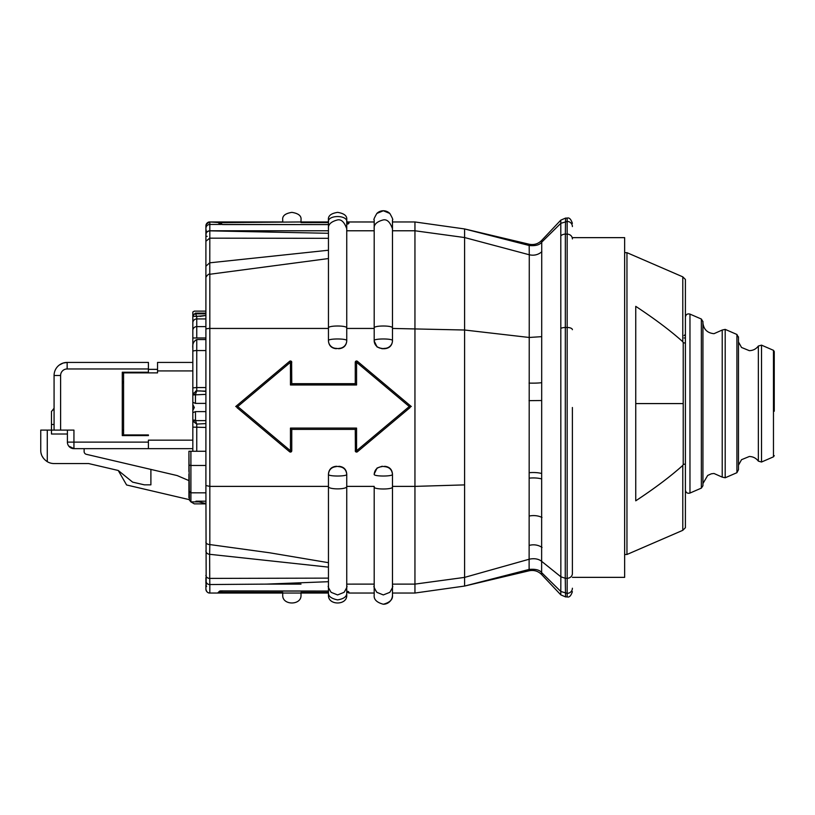 <?xml version="1.0" encoding="UTF-8"?>
<svg xmlns="http://www.w3.org/2000/svg" width="815" height="815" viewBox="0 0 815 815"><rect width="100%" height="100%" fill="white"/><g stroke="black" fill="none" stroke-linecap="round" stroke-linejoin="round"><path stroke-width="1.22" d="M328.455 581.696L266.301 584.111L209.822 584.538L209.822 593.035C207.815 593.137 206.511 591.833 205.9 589.113L205.9 585.241L205.9 589.113A3.922 3.922 0 0 0 209.822 593.035L217.656 593.035L220.356 590.895L328.455 591.048L328.455 586.515M217.656 593.035L220.06 592.383L282.724 592.383L282.724 593.035L217.656 593.035L219.683 591.079L221.048 591.099M266.301 584.111L301.02 584.121M346.742 591.354L348.963 592.128L348.963 593.035L348.311 592.383A0.652 0.652 0 0 0 348.963 593.035L374.187 593.035M346.742 591.16L346.742 586.515M346.742 586.107L346.742 592.8C347.007 596.478 343.95 598.852 337.583 599.901C331.236 598.567 328.19 596.193 328.455 592.8L328.455 586.107C327.65 585.985 328.547 588.063 331.135 592.342L337.593 594.93L344.062 592.352C346.66 588.053 347.557 585.975 346.742 586.107L346.742 486.382L374.187 486.382L374.187 487.013C373.637 489.652 393.024 489.652 392.473 487.013L392.473 586.107C393.278 585.975 392.392 588.053 389.794 592.352L383.325 594.93L376.856 592.342C374.268 588.063 373.382 585.985 374.187 586.107L374.187 486.382M382.021 348.372A7.844 7.732 -0 0 1 374.187 340.65C373.637 338.419 393.024 338.419 392.473 340.65L392.473 340.65A7.844 7.732 180 0 1 384.639 348.372L382.021 348.708L377.06 346.956L374.187 340.986L374.187 228.781C373.667 224.583 376.713 221.629 383.325 219.907C387.074 219.174 390.12 222.128 392.473 228.781L392.473 219.907L392.473 221.965L414.947 221.965L464.601 228.944L529.2 245.509L529.118 244.215L464.601 228.944L414.947 221.965L414.947 230.777L464.601 237.542L529.271 254.769L529.18 245.498C535.445 246.099 539.622 244.989 541.731 242.157L541.629 574.534C538.124 571.07 533.957 569.817 529.118 570.785L529.271 254.769C534.008 255.829 538.195 254.82 541.843 251.733M336.289 348.708C331.532 348.239 328.914 345.672 328.455 340.986L328.455 340.65C327.905 338.419 347.292 338.419 346.742 340.65L346.742 340.986C346.283 345.662 343.675 348.239 338.908 348.708L336.289 348.372L338.908 348.708M209.822 274.248L209.822 486.382L328.455 486.382M328.455 474.014L328.455 486.952C329.831 489.448 345.102 489.591 346.742 486.912L346.742 474.35C347.292 476.581 327.905 476.581 328.455 474.35L328.455 474.014C328.914 469.338 331.522 466.761 336.289 466.292L338.908 466.628L336.289 466.292M338.908 466.292C343.675 466.761 346.283 469.328 346.742 474.014L346.742 486.382M374.187 474.014L377.06 468.044L382.021 466.292L384.639 466.628L382.021 466.292M384.639 466.292C389.397 466.761 392.015 469.328 392.473 474.014L392.473 487.013M392.473 486.382L414.947 486.382L414.947 230.777L392.473 230.777L392.473 221.965M392.473 340.986C392.015 345.662 389.407 348.239 384.639 348.708L384.639 348.372M382.021 348.708L384.639 348.708M410.159 407.5L357.398 451.775L356.562 450.766L409.283 406.532L356.562 362.298L356.562 384.975L355.259 383.671L355.259 362.298A1.304 1.304 0 0 1 357.398 361.3L411.31 406.532L409.283 406.532M355.401 451.378L355.259 429.403L291.76 429.403L291.76 450.766A1.304 1.304 0 0 1 289.62 451.775L236.859 407.5M290.262 452.06L289.62 451.775L290.456 450.766L290.456 428.089L356.562 428.089L356.562 450.766L355.259 450.766A1.304 1.304 0 0 0 357.398 451.775M291.617 361.707L291.76 383.671L355.259 383.671M356.756 361.014L357.398 361.3L356.562 362.298L355.259 362.298M392.473 586.515L392.473 593.035L414.947 593.035L414.947 486.382L464.601 484.894L464.601 228.944M205.9 249.787L205.9 234.628C206.103 232.306 207.407 231.022 209.822 230.777L328.455 230.777L328.455 224.583L209.822 224.431L209.771 274.268L328.455 258.549M206.185 585.18L205.9 485.536L209.822 486.382L209.822 544.563L269.582 552.774L328.455 562.686M328.455 593.035L282.724 593.035L282.724 595.266C282.316 605.586 301.499 605.504 301.01 595.266L301.02 592.383L328.455 592.383L328.455 595.266C328.048 605.586 347.231 605.504 346.742 595.266L346.742 593.035M301.02 221.965L328.455 221.965L328.455 222.617L301.02 222.617L301.02 221.965L220.162 222.617L209.822 221.965L282.724 221.965L282.724 219.907C282.173 215.914 285.219 213.408 291.882 212.369C298.524 213.418 301.57 215.924 301.02 219.907L301.02 221.965M346.742 328.445L374.187 328.445L374.187 221.975L346.67 221.965L374.187 221.965L348.963 221.975L348.963 223.259L346.742 224.207M346.742 224.431L346.742 230.777L374.187 230.777M205.9 225.887A3.922 3.922 0 0 1 209.822 221.965L209.822 221.986A3.922 3.922 0 0 0 205.9 225.887C206.521 223.157 207.835 221.843 209.822 221.965L209.822 224.431C207.438 224.665 206.134 225.949 205.9 228.292L205.9 225.887C206.134 223.524 207.438 222.22 209.822 221.986L217.656 221.986L220.244 224.512M414.947 593.035L464.601 586.056L464.601 577.387L529.373 559.172M414.947 584.121L392.473 584.121L414.947 584.111L464.601 577.387L464.601 484.894M529.118 570.785L464.601 586.056L529.19 569.42C535.608 568.86 539.795 569.97 541.751 572.741L560.812 591.476L560.852 576.775L541.965 561.596C538.837 558.947 534.65 558.132 529.383 559.161M218.002 592.688L219.439 591.272L223.015 591.048L328.455 591.048M206.093 231.195A1.304 1.304 0 0 1 205.9 230.513L205.9 234.618C206.144 232.387 207.448 231.124 209.812 230.849L328.455 233.294L328.455 230.777M235.708 406.532L289.62 361.3L290.456 362.298L237.746 406.532L235.708 406.532M572.385 407.5L572.385 573.556A5.226 4.717 180 0 1 567.159 578.273L565.253 578.273L565.549 596.896L567.159 596.896L567.159 218.104L565.549 218.104L565.345 234.129L565.253 578.273L560.852 576.775L560.802 223.33L541.731 242.157M572.385 226.57A5.226 5.135 0 0 0 567.159 221.436L560.802 223.33L560.781 220.162L541.629 240.466L541.761 242.137M541.629 574.534L560.781 594.838L560.812 591.476L567.159 593.361A5.226 5.124 180 0 0 572.385 588.226M356.562 384.975L290.456 384.975L291.76 383.671M290.456 384.975L290.456 362.298L291.76 362.298A1.304 1.304 0 0 0 289.62 361.3M355.259 429.403L356.562 428.089M291.76 429.403L290.456 428.089M392.473 340.65L392.473 228.781M392.473 219.907C393.288 220.101 392.402 217.941 389.804 213.438L383.335 210.759L376.856 213.438C374.258 217.951 373.362 220.111 374.187 219.907L374.187 228.781M376.897 213.398A9.148 9.148 0 0 1 389.896 213.54A9.148 9.148 0 0 0 376.897 213.398M338.908 348.372A7.844 7.732 180 0 0 346.742 340.65L346.742 222.862C349.187 214.427 325.959 214.477 328.455 222.862L328.455 228.781C327.936 224.583 330.982 221.629 337.604 219.907C341.342 219.174 344.399 222.128 346.742 228.781M336.289 348.372A7.844 7.732 -0 0 1 328.455 340.65L328.455 228.781M328.455 224.583L223.493 224.573L219.979 224.308L220.947 223.402L220.325 224.4M328.455 233.294L328.455 238.316L209.74 238.163L205.9 241.24L205.9 329.331L205.9 277.283C207.581 274.757 208.874 273.759 209.771 274.268M205.9 278.435L205.9 266.22L209.679 262.827L328.455 250.236M328.527 221.965L328.455 219.907C327.895 215.914 330.951 213.408 337.614 212.369C344.256 213.418 347.302 215.924 346.742 219.907L346.742 221.965M348.311 223.718L348.311 222.617L348.311 223.718M392.473 586.107L392.473 595.093C392.993 599.422 389.947 602.468 383.325 604.241C376.713 602.468 373.667 599.422 374.187 595.093L374.187 586.107M392.473 595.093A9.148 9.148 0 0 1 383.325 604.241A9.148 9.148 0 0 0 392.473 595.093M392.473 474.014L392.473 474.35C393.024 476.581 373.637 476.581 374.187 474.35C374.656 469.664 377.264 467.087 382.021 466.628M328.455 586.107L328.455 486.952M328.455 567.128L209.638 554.302L209.73 578.405L328.455 578.13M346.742 474.014L346.742 474.35C346.243 469.695 343.635 467.117 338.908 466.628M206.195 230.879L205.9 236.544L207.173 236.319M205.9 403.394L195.447 403.394L192.829 402.304L192.829 312.013L194.316 311.136L205.9 311.136L205.9 307.123M205.9 542.006A3.922 2.557 180 0 0 209.822 544.563L209.638 554.302A3.922 3.525 180 0 1 205.9 550.787M205.9 575.319A3.922 3.087 180 0 0 209.73 578.405L209.822 584.538C207.56 584.498 206.246 583.245 205.9 580.779L205.9 577.703M205.9 230.513L205.9 228.292M205.9 583.52L205.9 580.779M205.9 485.536L205.9 329.331A3.922 0.876 180 0 1 209.822 328.445L328.455 328.445M205.91 584.987A2.618 2.618 0 0 0 205.9 585.241A2.618 2.618 0 0 1 206.001 584.528A2.618 2.618 0 0 0 205.991 584.569M206.134 585.089A2.618 2.598 60 0 0 206.562 586.545M206.164 230.879A1.304 1.304 -60 0 1 206.266 230.115M348.963 223.259A0.652 0.642 180 0 0 348.321 223.789M348.311 222.617A0.652 0.652 0 0 1 348.963 221.965A0.652 0.642 180 0 0 348.311 222.617L346.742 222.617M222.627 224.563A27.435 27.435 0 0 0 220.936 223.402L220.162 221.965M348.351 591.7A0.652 0.642 -0 0 0 348.963 592.128M220.06 593.035L220.06 592.383A27.435 27.435 0 0 0 222.108 591.058M328.455 474.35C328.924 469.664 331.532 467.087 336.289 466.628M392.473 474.35C391.974 469.695 389.366 467.117 384.639 466.628M572.385 577.356L624.647 577.356L624.647 237.644L572.385 237.644M205.9 423.576L196.751 424.085L196.751 451.265M192.829 311.992L192.829 312.013C194.744 310.892 194.744 310.892 192.829 312.013C194.744 310.892 194.744 310.892 192.829 312.013L192.911 311.962M205.9 326.611L196.751 326.611A3.922 3.81 0 0 0 192.829 330.421L192.829 337.97L205.9 337.97M192.829 451.265L192.829 412.696L195.447 411.606L195.518 420.632L193.053 421.335L196.751 424.085L195.518 420.632L205.9 420.632M192.829 402.304L192.829 412.696M192.829 362.42L157.55 362.42L157.55 370.917L192.829 370.917L192.829 404.617L194.316 407.5L192.829 410.383L192.829 440.161L148.412 440.161L148.412 448.657L73.941 448.657L68.715 446.039L69.723 447.119M205.9 411.606L195.447 411.606M47.28 461.687C42.879 458.692 40.699 454.872 40.75 450.226L40.75 430.106L47.28 430.106L47.28 461.687A13.325 13.325 0 0 0 54.075 463.552L88.621 463.552L118.226 470.469L126.6 484.976L189.396 499.666L188.917 451.265L205.9 451.265M188.917 453.884L188.917 471.518M190.914 451.265L190.914 501.877L192.788 502.967M205.9 501.205L195.957 501.205L205.9 503.527M198.829 501.877L190.914 501.877C195.172 504.363 195.172 504.363 190.914 501.877M205.9 394.368L192.829 394.949L193.053 393.665L196.751 390.915L205.9 391.139M200.021 390.915L205.9 391.424M202.191 316.047L203.964 315.762M200.052 316.383L205.9 315.466L196.751 316.383L196.751 337.97M192.829 316.403L192.829 316.403A2.618 2.608 -0 0 1 195.447 313.795L195.518 313.826A2.618 2.465 101.1 0 0 193.053 316.271L196.751 316.383L195.518 313.826L205.9 313.826M205.9 313.123L195.447 313.123L195.447 313.795M192.829 315.751L195.447 313.123M188.917 497.771L188.917 474.136M193.053 421.335L192.829 420.051L195.447 420.183M192.829 347.964C192.33 344.012 193.644 341.21 196.751 339.539L205.9 339.539M195.508 391.169L196.751 390.915L195.518 394.368L193.053 393.665M685.405 463.969L683.215 464.53L683.215 342.626L685.405 343.197L685.405 527.702L682.787 530.32L682.787 465.416C670.633 476.337 654.954 488.134 635.751 500.818L635.751 306.348C654.954 319.022 670.633 330.819 682.787 341.74L682.787 276.845L626.959 252.67L626.959 554.485L624.647 554.485M626.959 252.67L624.647 252.67M682.787 530.32L626.959 554.485M683.215 464.53L682.787 465.416C670.256 476.632 654.577 488.43 635.751 500.818M685.405 343.197L685.405 279.453L682.787 276.845M635.751 403.578L682.787 403.578M682.787 341.74L683.215 342.626M774.25 411.229L774.25 351.52L774.25 411.229M118.226 470.469L132.631 482.134L144.357 484.844L150.897 484.844L150.897 469.42L177.15 475.563L188.917 480.595M148.412 369.348L157.55 369.348M157.55 370.917L157.55 372.873L123.585 372.873L123.585 434.935L148.412 434.935L148.412 435.597L122.281 435.597L122.281 372.221L148.412 372.221L148.412 368.961L67.146 368.961A6.53 6.53 0 0 0 60.605 375.491L60.605 430.106L51.467 430.106L51.467 424.483L54.075 424.483L54.075 430.106L54.075 375.491L54.075 408.223L52.119 410.75M71.16 448.036L73.941 448.657L73.941 430.106L60.605 430.106M51.467 424.483L51.467 411.422L54.075 408.804L54.075 424.483M67.4 434.018L51.467 434.018L51.467 430.106L47.28 430.106M67.4 430.361L67.4 442.117A6.53 6.53 0 0 0 73.941 448.657A6.53 6.53 0 0 1 67.4 442.117L67.4 430.106M123.585 430.106L122.281 430.106M150.897 469.42L86.339 454.312A2.863 2.863 0 0 1 84.128 451.52L84.128 448.657M41.198 453.639L41.453 454.485M42.217 456.298L43.623 458.488M40.75 430.106L40.75 450.226M63.132 363.052L67.146 362.43L63.132 363.052L67.146 362.43L63.132 363.052L67.146 362.43L148.412 362.43L148.412 368.961M60.605 375.491L54.075 375.491A13.06 13.06 0 0 1 67.146 362.43L63.122 363.062L59.301 365.038A13.06 13.06 0 0 0 54.075 375.491A13.06 13.06 0 0 1 67.146 362.43L66.249 362.451M54.075 408.804L54.075 408.223M123.585 381.369L122.281 382.673M67.146 362.43A13.06 13.06 0 0 0 63.183 363.042A13.06 13.06 0 0 1 67.146 362.43L67.146 368.961M148.412 448.657L192.829 448.657M123.585 382.867L122.281 382.867M684.101 337.97L685.405 337.97M282.724 584.111L260.647 584.121M374.187 584.121L346.742 584.121L374.187 584.111M392.473 328.445L464.601 330.014L529.19 337.471L541.7 336.656M529.169 478.15A13.071 4.177 178.4 0 1 541.71 478.965M541.985 517.484A13.071 7.895 -0.9 0 0 529.404 515.997M529.129 472.71A13.071 3.841 178.6 0 1 541.659 473.515M542.036 547.466A13.071 10.809 0.5 0 0 529.465 545.347M529.027 400.644L541.364 400.532M529.047 383.101A13.071 1.457 -179.5 0 0 541.405 382.724M572.385 238.917A5.226 4.788 180 0 0 567.159 234.129L565.345 234.129A6.53 5.98 -179.2 0 0 560.832 235.78M572.385 329.688A5.226 2.211 180 0 0 567.159 327.477L565.467 327.477A6.53 2.761 179.6 0 0 560.802 328.333M237.746 406.532L290.456 450.766L291.76 450.766M374.187 327.987C373.637 325.348 393.024 325.348 392.473 327.987M328.455 327.987C327.905 325.348 347.292 325.348 346.742 327.987M346.742 592.383L348.311 592.383M189.07 499.595L190.873 501.877L190.873 451.265M188.917 464.703A3.922 0.876 0 0 0 190.873 465.467L205.9 465.467M188.917 489.509A3.922 3.81 -0 0 0 190.873 492.81L205.9 492.831M195.447 394.817L195.447 403.394M205.9 427.447L192.829 427.131M205.9 387.553L196.751 387.553L196.751 390.915M205.9 350.552L196.751 350.552L196.751 387.553L192.829 387.869M196.751 339.539L196.751 350.552A3.922 0.876 0 0 0 192.829 351.428M205.9 318.94L196.751 318.94A3.922 3.902 0 0 0 192.829 322.842M689.969 493.055L701.358 488.114L701.358 319.042L689.969 314.101L689.969 493.055C687.412 493.696 685.884 492.698 685.405 490.06M702.927 322.546L702.938 484.833M702.938 483.57L707.695 475.44L711.352 473.8L713.991 473.484L722.222 477.132L722.222 330.034L713.991 333.681C707.247 333.019 703.549 329.321 702.887 322.577M722.222 330.034L725.197 329.382L725.197 477.773L736.913 472.7L736.913 334.466L738.431 337.379M738.482 465.182L741.528 459.691L749.321 456.492C753.08 456.594 756.086 458.142 758.357 461.137L758.357 346.018C756.086 349.024 753.08 350.572 749.321 350.664L741.528 347.465L738.482 341.984M761.516 345.142L761.516 462.024L773.466 456.838L773.466 350.328L761.516 345.142L758.357 346.018M67.4 442.117L148.412 442.117M123.585 373.27L122.281 373.27M529.118 244.215C533.957 245.183 538.124 243.93 541.629 240.466M567.159 218.104C569.216 217.381 570.958 219.123 572.385 223.33M567.159 596.896C569.216 597.619 570.958 595.877 572.385 591.67M565.539 218.104L560.791 220.152M560.791 594.848L565.539 596.896M209.822 221.965L206.348 224.064M206.001 584.528L205.9 585.241M348.311 223.901L346.742 224.176M348.311 591.486L346.742 591.374M205.9 503.864L194.316 503.864L190.873 501.877M702.927 321.66L701.358 319.042M701.358 488.114L702.938 485.72L702.938 321.446M738.482 469.572L738.482 336.86M736.913 334.466L725.197 329.382M773.466 456.838L774.25 455.636M773.466 350.328L774.25 351.52M758.357 461.137L761.516 462.024M738.431 469.786L736.913 472.7M722.222 477.132L725.197 477.773M689.969 314.101C687.412 313.459 685.884 314.458 685.405 317.096M684.101 335.637L685.405 334.333"/></g></svg>
